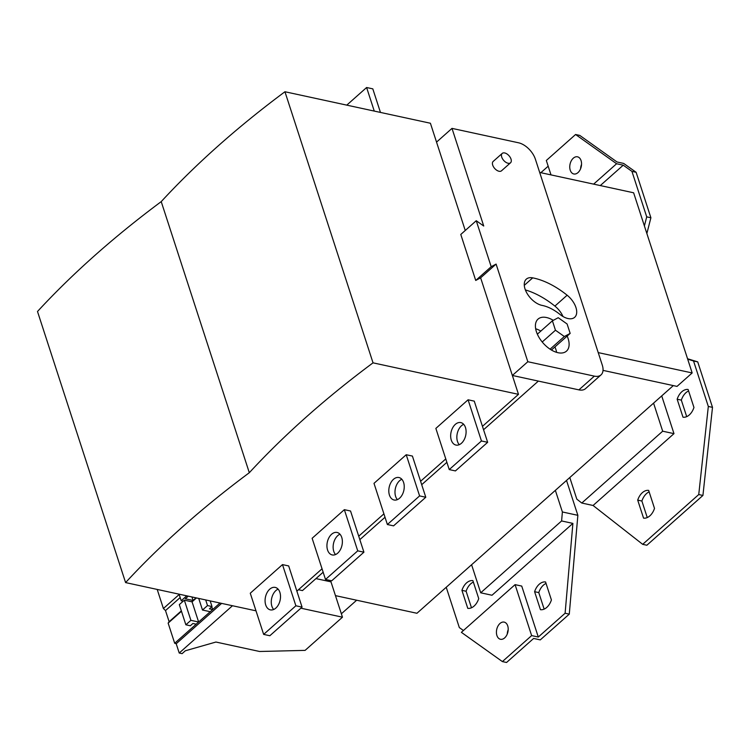<?xml version="1.0" encoding="UTF-8"?>
<svg xmlns="http://www.w3.org/2000/svg" width="750" height="750" viewBox="0 0 750 750"><rect width="100%" height="100%" fill="white"/><g stroke="black" fill="none" stroke-linecap="round" stroke-linejoin="round"><path stroke-width="1.12" d="M541.875 305.363A16.716 9.45 -131.6 0 1 527.137 293.531A16.716 9.45 -131.6 0 1 526.312 279.141A16.716 9.45 -131.6 0 1 532.706 277.856A69.478 39.272 -131.6 0 1 533.728 278.072A69.478 39.272 -131.6 0 1 567.141 295.219A16.716 9.45 -131.6 0 1 574.659 317.316A16.716 9.45 -131.6 0 1 568.022 318.544A16.716 9.45 -131.6 0 1 559.978 314.419A36.047 20.372 48.4 0 0 542.644 305.522A36.047 20.372 -131.6 0 0 542.119 305.409A16.716 9.45 -131.6 0 1 541.875 305.363M562.987 316.5A16.716 9.45 48.4 0 0 554.897 306.094A69.478 39.272 48.4 0 0 525.384 289.931M527.822 361.725L594.356 376.134A16.716 9.45 48.4 0 0 601.003 374.906A16.716 9.45 48.4 0 0 602.278 365.091L535.378 159.197A16.716 9.45 48.4 0 0 518.541 142.791L451.997 128.381L483.731 226.022L476.25 220.725L491.194 266.709L496.097 264.084L527.822 361.725L512.353 375.459L507.9 361.734L518.484 394.341L373.031 362.841L284.944 91.744L430.406 123.244L441 155.841L436.537 142.116L451.997 128.381M567.169 336.066A21.422 12.103 -131.6 0 1 566.484 351.131A21.422 12.103 -131.6 0 1 557.972 352.706A21.422 12.103 -131.6 0 1 539.1 337.556A21.422 12.103 -131.6 0 1 538.041 319.106A21.422 12.103 -131.6 0 1 546.544 317.531A21.422 12.103 -131.6 0 1 553.294 320.334M510.534 162.787L501.506 170.803A6.272 3.544 -131.6 0 1 499.022 171.263A6.272 3.544 -131.6 0 1 493.491 166.828A6.272 3.544 -131.6 0 1 493.181 161.428L502.209 153.412A6.272 3.544 48.4 0 0 502.519 158.812A6.272 3.544 48.4 0 0 508.041 163.247A6.272 3.544 48.4 0 0 510.534 162.787A6.272 3.544 48.4 0 0 510.225 157.387A6.272 3.544 48.4 0 0 504.694 152.953A6.272 3.544 48.4 0 0 502.209 153.412M601.003 374.906L585.534 388.641A16.716 9.45 -131.6 0 1 578.897 389.869L512.353 375.459M539.681 172.444L633.628 192.787L692.166 372.947L598.219 352.603M692.166 372.947L677.025 386.4L603.028 370.378M673.322 385.594L416.944 613.275L335.456 595.631M373.031 362.841A805.519 406.406 162 0 0 249.309 472.716L161.222 201.619A805.519 406.406 -18 0 0 37.5 311.494L125.588 582.591L255.994 610.828M180.169 597.553L165.506 610.575L163.397 608.522L179.175 594.506M157.2 589.434L163.397 608.522M181.472 611.269L168.141 623.109L169.125 621.722L165.506 610.575M168.141 623.109L174.684 643.266L176.203 643.725L179.222 653.025L182.091 653.644L185.306 650.784L215.934 642.038L259.575 651.487L305.091 650.381L342.469 617.194L300.872 608.184M181.341 610.875L169.125 621.722M186.741 595.828L181.2 600.741L183.206 601.181M181.2 600.741L179.072 594.169M188.287 596.166L185.325 598.791L193.069 600.469L191.625 601.753M196.022 597.844L193.069 600.469L191.925 596.953M196.472 597.938L192.075 601.847L198.628 622.013L174.684 643.266M219.994 603.028L198.628 622.013L190.894 620.334L185.859 624.797L179.316 604.631L184.341 600.169L192.075 601.847M211.772 606.75L212.672 609.534L209.428 608.831L212.006 606.544L207.516 605.569L202.491 610.031L210.225 611.709M221.634 603.384L176.203 643.725M196.181 624.178L192.928 623.475L190.35 625.772L185.859 624.797M184.341 600.169L190.894 620.334M202.491 610.031L198.722 598.425M205.688 599.934L207.516 605.569M210.169 600.909L212.006 606.544M232.472 605.737L179.222 653.025M342.469 617.194L330.975 581.85L315.956 578.597M298.481 589.725L302.456 590.588L323.156 572.203M359.841 539.625L385.022 517.266M421.706 484.688L446.878 462.328M483.562 429.75L538.359 381.094M296.869 591.15L322.05 568.791M358.734 536.213L383.906 513.853M420.591 481.275L445.772 458.916M482.456 426.337L518.484 394.341M465.253 230.494L441 155.841M507.9 361.734L480.628 277.819L475.725 280.444L460.781 234.459L476.25 220.725M475.725 280.444L491.194 266.709M480.628 277.819L496.097 264.084M249.309 472.716A805.519 406.406 162 0 0 125.588 582.591M435.853 428.409L468.075 399.797L481.453 440.972L449.241 469.584L435.853 428.409M449.241 469.584L455.428 470.925L487.65 442.312L474.262 401.137L468.075 399.797M406.219 454.734L373.997 483.347L387.375 524.522L419.597 495.909L406.219 454.734L412.406 456.066L425.784 497.25L393.562 525.862L387.375 524.522M344.353 509.672L312.131 538.284L325.509 579.459L357.731 550.847L344.353 509.672L350.541 511.003L363.919 552.188L331.706 580.8L325.509 579.459M282.488 564.6L250.275 593.222L263.653 634.397L295.875 605.784L282.488 564.6L288.684 565.941L302.062 607.125L269.841 635.737L263.653 634.397M161.222 201.619A805.519 406.406 -18 0 1 284.944 91.744M346.772 105.131L366.609 87.516L374.269 111.084M366.609 87.516L372.806 88.856L380.456 112.425M465.469 427.538A11.494 7.5 -77.8 0 0 460.809 422.597A11.494 7.5 -77.8 0 0 452.681 427.791A11.494 7.5 -77.8 0 0 451.294 440.128A11.494 7.5 -77.8 0 0 455.944 445.059A11.494 7.5 -77.8 0 0 464.072 439.875A11.494 7.5 -77.8 0 0 465.469 427.538M463.678 424.322A11.494 7.5 -77.8 0 0 457.481 441.469A11.494 7.5 -77.8 0 0 459.272 444.684M487.65 442.312L481.453 440.972M389.428 495.066A11.494 7.5 102.2 0 1 390.825 482.728A11.494 7.5 102.2 0 1 398.953 477.534A11.494 7.5 102.2 0 1 403.603 482.475A11.494 7.5 102.2 0 1 402.216 494.812A11.494 7.5 102.2 0 1 394.088 499.997A11.494 7.5 102.2 0 1 389.428 495.066M397.406 499.622A11.494 7.5 102.2 0 1 395.616 496.406A11.494 7.5 102.2 0 1 401.812 479.259M419.597 495.909L425.784 497.25M327.562 550.003A11.494 7.5 102.2 0 1 328.959 537.666A11.494 7.5 102.2 0 1 337.087 532.472A11.494 7.5 102.2 0 1 341.747 537.413A11.494 7.5 102.2 0 1 340.35 549.741A11.494 7.5 102.2 0 1 332.222 554.934A11.494 7.5 102.2 0 1 327.562 550.003M335.541 554.559A11.494 7.5 102.2 0 1 333.759 551.344A11.494 7.5 102.2 0 1 339.956 534.197M357.731 550.847L363.919 552.188M265.706 604.941A11.494 7.5 102.2 0 1 267.094 592.603A11.494 7.5 102.2 0 1 275.222 587.409A11.494 7.5 102.2 0 1 279.881 592.35A11.494 7.5 102.2 0 1 278.484 604.678A11.494 7.5 102.2 0 1 270.356 609.872A11.494 7.5 102.2 0 1 265.706 604.941M273.684 609.497A11.494 7.5 102.2 0 1 271.894 606.281A11.494 7.5 102.2 0 1 278.091 589.134M295.875 605.784L302.062 607.125M341.363 613.791L356.653 600.216M556.613 352.35A21.422 12.103 48.4 0 0 554.925 346.941M540.844 331.078A21.422 12.103 48.4 0 0 535.659 328.762M542.212 341.991L555.459 330.225L564.338 336.516L570.159 333.403L551.438 350.034M564.338 336.516L550.078 349.181M555.459 330.225L552.403 320.812L558.225 317.7L567.103 323.991L570.159 333.403M552.403 320.812L537.356 334.172M636.122 172.294L631.941 171.384L623.241 165.188L616.594 163.744L575.578 134.503L579.759 135.403L617.044 161.991L623.691 163.434L636.122 172.294L650.897 217.762L646.866 233.531M661.716 395.897L673.978 433.641L593.072 505.481L642.684 544.331L646.866 545.241L702.928 495.45L698.747 494.55L708.319 406.453L693.544 360.984L687.694 359.175M687.553 358.744L697.725 361.884L712.5 407.353L702.928 495.45M688.594 390.956A14.1 9.206 -77.8 0 0 681.337 400.116L686.7 416.644M649.144 491.869A14.1 9.206 -77.8 0 0 641.887 501.038L647.25 517.556M551.006 174.9L546.319 160.481L575.578 134.503M540.844 172.697L548.175 166.191M581.541 164.391A8.775 5.728 -77.8 0 0 580.594 168.731M581.062 160.584A8.775 5.728 102.2 0 1 580.003 170.006A8.775 5.728 102.2 0 1 573.797 173.972A8.775 5.728 102.2 0 1 570.234 170.194A8.775 5.728 102.2 0 1 571.303 160.781A8.775 5.728 102.2 0 1 577.509 156.816A8.775 5.728 102.2 0 1 581.062 160.584M616.594 163.744L593.634 184.125M623.241 165.188L600.291 185.569M631.941 171.384L646.716 216.853L644.4 225.938M642.684 544.331L698.747 494.55M677.156 399.216L683.006 417.206A14.1 9.206 102.2 0 0 693.956 407.475L688.116 389.484A14.1 9.206 102.2 0 0 677.156 399.216L681.337 400.116M637.706 500.128L643.556 518.128A14.1 9.206 102.2 0 0 654.506 508.397L648.666 490.397A14.1 9.206 102.2 0 0 637.706 500.128L641.887 501.038M569.794 477.534L576.816 499.153L581.784 503.034L662.681 431.194L653.569 403.134M673.978 433.641L662.681 431.194M593.072 505.481L581.784 503.034M712.5 407.353L708.319 406.453M697.725 361.884L693.544 360.984M650.897 217.762L646.716 216.853M545.559 581.962L551.409 599.963A14.1 9.206 102.2 0 1 540.45 609.684L534.6 591.694A14.1 9.206 102.2 0 1 545.559 581.962M569.278 614.138L565.106 613.237L572.897 523.397L492 595.247L480.703 592.8L561.6 520.95L562.388 511.969L577.856 515.325L569.278 614.138L540.281 639.891L533.625 638.447L506.559 662.484L502.387 661.584L461.372 632.334L515.081 584.644L531.638 635.597L502.387 661.584M565.106 613.237L538.294 637.041L521.737 586.078L515.081 584.644M446.231 587.269L459.328 627.572L463.434 630.506M467.775 608.344L461.925 590.344A14.1 9.206 102.2 0 1 472.884 580.622L478.734 598.612A14.1 9.206 102.2 0 1 467.775 608.344M566.522 480.441L577.856 515.325M471.478 607.772L466.106 591.253A14.1 9.206 -77.8 0 1 473.363 582.094M544.153 609.122L538.781 592.594A14.1 9.206 -77.8 0 1 546.038 583.434M538.294 637.041L531.638 635.597M508.2 629.7A8.775 5.728 -77.8 0 0 507.263 634.031M507.722 625.884A8.775 5.728 102.2 0 1 506.663 635.306A8.775 5.728 102.2 0 1 500.456 639.272A8.775 5.728 102.2 0 1 496.903 635.494A8.775 5.728 102.2 0 1 497.962 626.081A8.775 5.728 102.2 0 1 504.169 622.116A8.775 5.728 102.2 0 1 507.722 625.884M572.897 523.397L561.6 520.95M471.591 564.741L480.703 592.8M562.388 511.969L555.356 490.35M461.925 590.344L466.106 591.253M534.6 591.694L538.781 592.594M524.288 285.338L532.706 277.856M554.897 306.094L567.141 295.219M594.356 376.134L578.897 389.869"/></g></svg>

